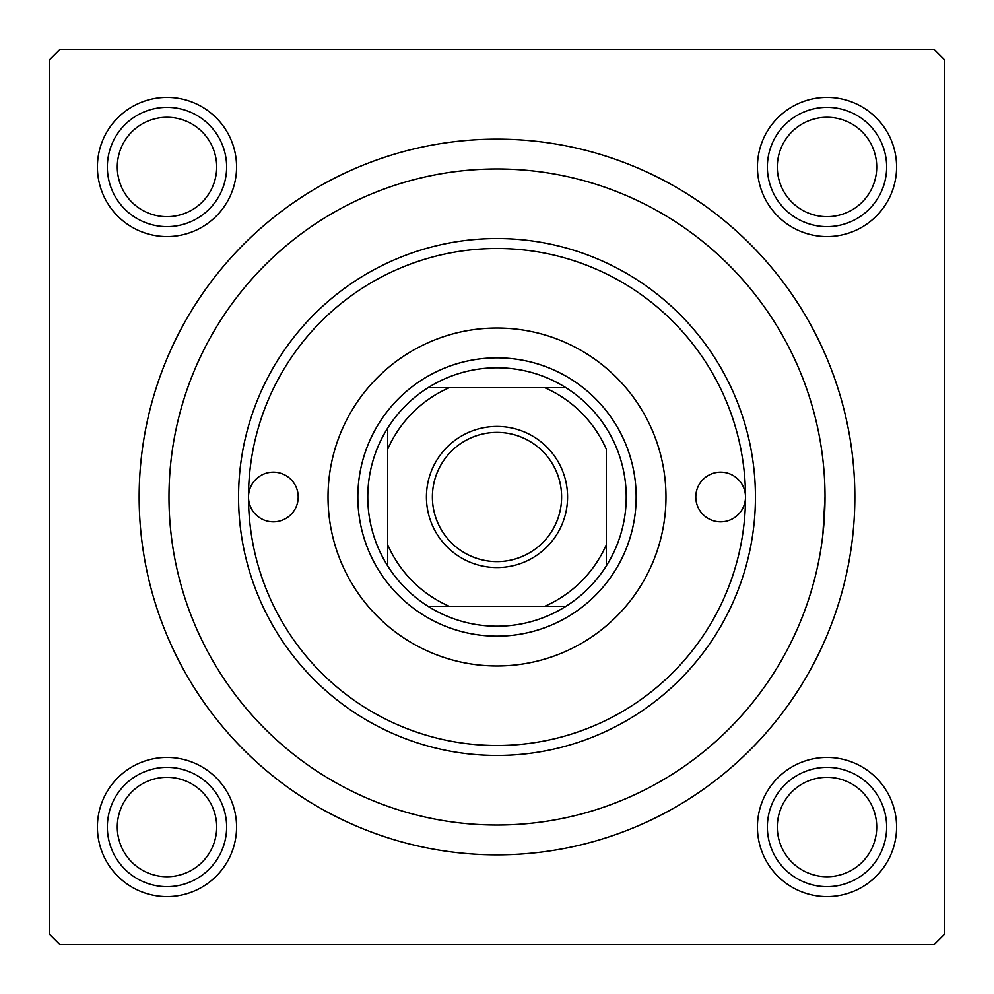 <?xml version="1.0" encoding="UTF-8"?>
<svg xmlns="http://www.w3.org/2000/svg" width="994" height="994" viewBox="0 0 994 994"><rect width="100%" height="100%" fill="white"/><g stroke="black" fill="none" stroke-linecap="round" stroke-linejoin="round"><path stroke-width="1.49" d="M757.428 166.992A69.58 69.58 0 0 1 827.008 97.412A69.58 69.58 0 0 1 896.588 166.992A69.58 69.58 0 0 1 827.008 236.572A69.58 69.58 0 0 1 757.428 166.992M757.428 827.008A69.58 69.58 0 0 1 827.008 757.428A69.58 69.58 0 0 1 896.588 827.008A69.58 69.58 0 0 1 827.008 896.588A69.58 69.58 0 0 1 757.428 827.008M97.412 827.008A69.58 69.58 0 0 1 166.992 757.428A69.58 69.58 0 0 1 236.572 827.008A69.58 69.58 0 0 1 166.992 896.588A69.58 69.58 0 0 1 97.412 827.008M97.412 166.992A69.58 69.58 0 0 1 166.992 97.412A69.58 69.58 0 0 1 236.572 166.992A69.58 69.58 0 0 1 166.992 236.572A69.58 69.58 0 0 1 97.412 166.992M139.16 497A357.84 357.84 0 0 1 497 139.16A357.84 357.84 0 0 1 854.84 497A357.84 357.84 0 0 1 497 854.84A357.84 357.84 0 0 1 139.16 497M934.36 49.7L59.64 49.7L49.7 59.64L49.7 934.36L59.64 944.3L934.36 944.3L944.3 934.36L944.3 59.64L934.36 49.7M822.846 534.747L825.02 497A328.02 328.02 0 0 0 497 168.98A328.02 328.02 0 0 0 168.98 497A328.02 328.02 0 0 0 497 825.02A328.02 328.02 0 0 0 825.02 497M745.5 497A24.85 24.85 0 0 0 720.65 472.15A24.85 24.85 0 0 0 695.8 497A24.85 24.85 0 0 0 720.65 521.85A24.85 24.85 0 0 0 745.5 497A248.5 248.5 0 0 0 497 248.5A248.5 248.5 0 0 0 248.5 497A248.5 248.5 0 0 0 497 745.5A248.5 248.5 0 0 0 745.5 497M298.2 497A24.85 24.85 0 0 0 273.35 472.15A24.85 24.85 0 0 0 248.5 497A24.85 24.85 0 0 0 273.35 521.85A24.85 24.85 0 0 0 298.2 497M665.98 497A168.98 168.98 0 0 0 497 328.02A168.98 168.98 0 0 0 328.02 497A168.98 168.98 0 0 0 497 665.98A168.98 168.98 0 0 0 665.98 497M755.44 497A258.44 258.44 0 0 1 497 755.44A258.44 258.44 0 0 1 238.56 497A258.44 258.44 0 0 1 497 238.56A258.44 258.44 0 0 1 755.44 497M777.308 827.008A49.7 49.7 0 0 0 827.008 876.708A49.7 49.7 0 0 0 876.708 827.008A49.7 49.7 0 0 0 827.008 777.308A49.7 49.7 0 0 0 777.308 827.008M886.648 827.008A59.64 59.64 0 0 1 827.008 886.648A59.64 59.64 0 0 1 767.368 827.008A59.64 59.64 0 0 1 827.008 767.368A59.64 59.64 0 0 1 886.648 827.008M117.292 827.008A49.7 49.7 0 0 0 166.992 876.708A49.7 49.7 0 0 0 216.692 827.008A49.7 49.7 0 0 0 166.992 777.308A49.7 49.7 0 0 0 117.292 827.008M226.632 827.008A59.64 59.64 0 0 1 166.992 886.648A59.64 59.64 0 0 1 107.352 827.008A59.64 59.64 0 0 1 166.992 767.368A59.64 59.64 0 0 1 226.632 827.008M876.708 166.992A49.7 49.7 0 0 0 827.008 117.292A49.7 49.7 0 0 0 777.308 166.992A49.7 49.7 0 0 0 827.008 216.692A49.7 49.7 0 0 0 876.708 166.992M767.368 166.992A59.64 59.64 0 0 1 827.008 107.352A59.64 59.64 0 0 1 886.648 166.992A59.64 59.64 0 0 1 827.008 226.632A59.64 59.64 0 0 1 767.368 166.992M216.692 166.992A49.7 49.7 0 0 0 166.992 117.292A49.7 49.7 0 0 0 117.292 166.992A49.7 49.7 0 0 0 166.992 216.692A49.7 49.7 0 0 0 216.692 166.992M107.352 166.992A59.64 59.64 0 0 1 166.992 107.352A59.64 59.64 0 0 1 226.632 166.992A59.64 59.64 0 0 1 166.992 226.632A59.64 59.64 0 0 1 107.352 166.992M497 426.426A70.574 70.574 0 0 1 567.574 497A70.574 70.574 0 0 1 497 567.574A70.574 70.574 0 0 1 426.426 497A70.574 70.574 0 0 1 497 426.426M497 561.61A64.61 64.61 0 0 0 561.61 497A64.61 64.61 0 0 0 497 432.39A64.61 64.61 0 0 0 432.39 497A64.61 64.61 0 0 0 497 561.61M497 367.78A129.22 129.22 0 0 0 428.128 387.66L449.325 387.66L428.128 387.66A129.22 129.22 0 0 0 387.66 565.872L387.66 544.675L387.66 565.872A129.22 129.22 0 0 0 565.872 606.34L544.675 606.34L565.872 606.34A129.22 129.22 0 0 0 606.34 565.872L606.34 449.325A119.28 119.28 0 0 0 544.675 387.66L449.325 387.66A119.28 119.28 0 0 0 387.66 449.325L387.66 544.675A119.28 119.28 0 0 0 449.325 606.34L544.675 606.34A119.28 119.28 0 0 0 606.34 544.675L606.34 565.872A129.22 129.22 0 0 0 565.872 387.66L544.675 387.66L565.872 387.66A129.22 129.22 0 0 0 497 367.78M497 636.16A139.16 139.16 0 0 1 357.84 497A139.16 139.16 0 0 1 497 357.84A139.16 139.16 0 0 1 636.16 497A139.16 139.16 0 0 1 497 636.16M428.128 606.34L449.325 606.34L428.128 606.34M387.66 428.128L387.66 449.325L387.66 428.128"/></g></svg>
